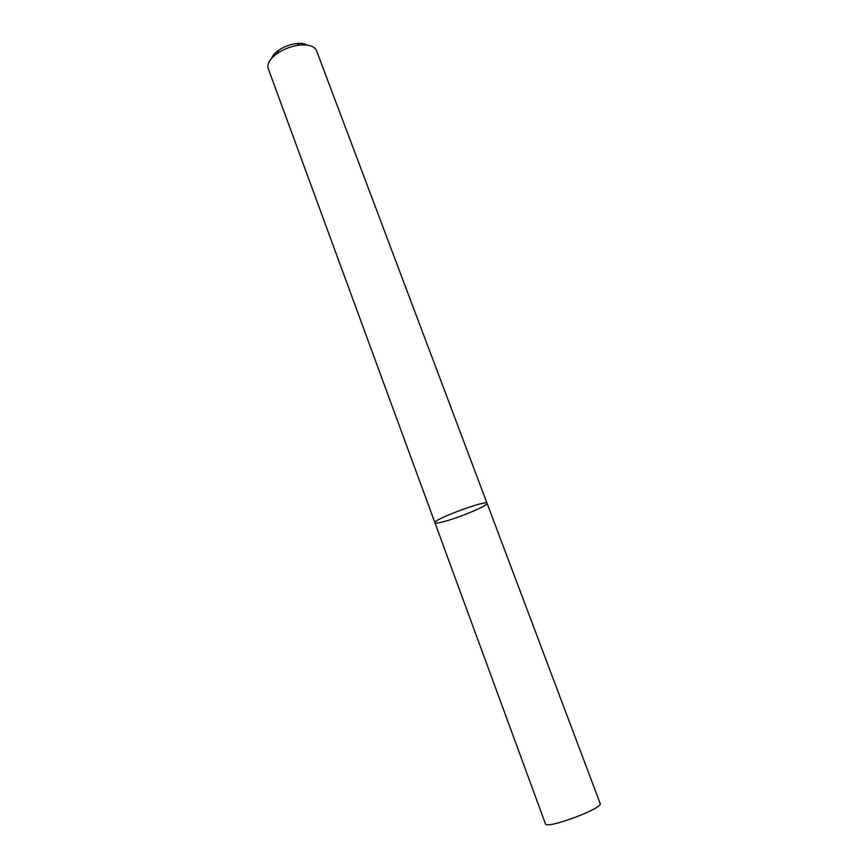 <?xml version="1.0" encoding="UTF-8"?>
<svg xmlns="http://www.w3.org/2000/svg" width="868" height="868" viewBox="0 0 868 868"><rect width="100%" height="100%" fill="white"/><g stroke="black" fill="none" stroke-linecap="round" stroke-linejoin="round"><path stroke-width="1.3" d="M442.832 521.874C458.261 518.109 488.792 505.35 487.067 503.331C487.306 499.35 432.145 519.867 434.922 522.72C435.302 523.393 437.949 523.111 442.832 521.874M487.067 503.331L316.516 50.648C314.498 46.221 308.954 44.366 299.905 45.06C291.648 46.047 284.064 48.868 277.163 53.523C269.85 58.905 266.877 63.928 268.234 68.605L545.429 823.797C545.788 829.743 603.759 808.184 600.146 803.442L487.067 503.331C487.306 499.35 432.145 519.867 434.922 522.72M307.402 45.114C304.831 43.65 301.272 43.129 296.715 43.552C290.129 44.333 284.086 46.579 278.595 50.29C274.863 52.948 272.509 55.671 271.521 58.46M278.595 50.29L277.163 53.523M296.715 43.552L299.905 45.06"/></g></svg>
